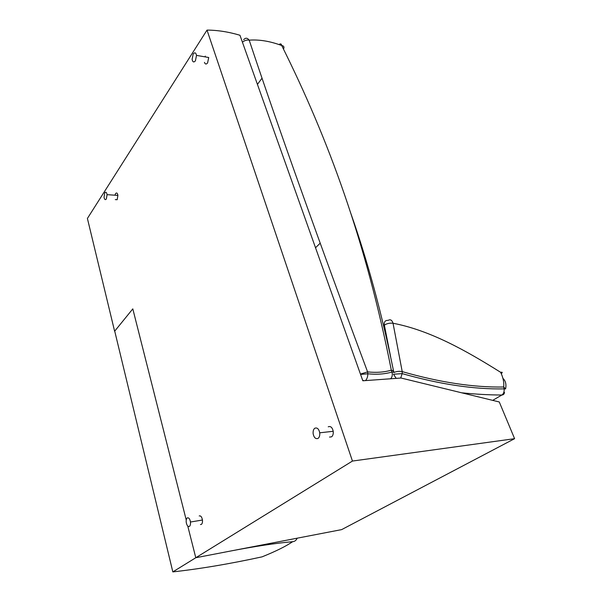 <?xml version="1.0" encoding="UTF-8"?>
<svg xmlns="http://www.w3.org/2000/svg" width="602" height="602" viewBox="0 0 602 602"><rect width="100%" height="100%" fill="white"/><g stroke="black" fill="none" stroke-linecap="round" stroke-linejoin="round"><path stroke-width="0.9" d="M228.519 551.424C254.601 546.36 275.957 543.124 292.595 541.71C285.988 546.27 275.799 551.319 262.028 556.865C230.099 563.811 200.361 568.822 172.827 571.9L195.785 557.738L228.519 551.424L195.785 557.738L187.779 526.11L195.785 557.738L352.448 461.057L514.597 438.677L499.276 401.97L401.022 378.018L362.833 380.788L239.957 35.255C228.587 31.876 217.608 30.153 207.013 30.1L87.403 218.451L114.613 331.25L132.801 308.871L186.244 520.038L132.801 308.871L114.726 331.115L172.827 571.9M262.028 556.865L265.836 555.307M297.207 538.18C296.244 540.348 294.702 541.522 292.595 541.71M193.182 53.969L192.106 59.395C192.708 62.179 193.814 62.661 195.417 60.832L196.508 55.384C195.891 52.585 194.785 52.111 193.182 53.969M204.439 62.367C205.214 64.354 206.268 64.534 207.6 62.901L208.713 57.506L196.508 55.384M205.342 56.091L204.928 56.851M314.778 428.248C317.186 427.352 318.834 428.872 319.73 432.8C319.955 435.509 319.406 437.376 318.074 438.391C315.666 439.242 314.026 437.714 313.153 433.816C312.927 431.137 313.469 429.279 314.778 428.248M328.225 426.803C330.648 425.915 332.319 427.412 333.222 431.295C333.448 433.974 332.891 435.818 331.551 436.834L329.527 437.067M189.419 526.411C190.285 525.712 190.638 524.244 190.465 522.017C189.863 518.819 188.795 517.449 187.26 517.908C186.394 518.615 186.056 520.075 186.221 522.288C186.816 525.463 187.877 526.833 189.419 526.411M200.466 524.538L201.384 524.387C202.264 523.695 202.618 522.235 202.445 520.023C201.836 516.862 200.752 515.508 199.202 515.967M106.336 199.021C105.237 200.195 104.47 199.586 104.033 197.193L104.763 192.851C105.862 191.654 106.629 192.264 107.073 194.664L106.336 199.021M114.952 195.198L115.569 193.596C116.683 192.414 117.458 193.016 117.909 195.402L117.157 199.721L115.291 199.601M393.979 372.457C396.673 371.329 399.419 371.05 402.219 371.622L393.038 323.251C389.727 322.898 386.838 323.522 384.369 325.125C383.941 321.814 385.197 320.226 388.139 320.384C390.359 319.075 391.985 320.031 393.038 323.251C430.189 330.347 466.55 350.913 500.653 372.322C503.167 377.567 504.183 382.466 503.708 387.011L505.59 388.93C506.485 384.302 505.605 380.795 502.941 378.402M501.24 373.586C502.745 372.435 502.557 372.021 500.653 372.322M504.506 392.421C504.25 394.099 503.355 394.965 501.82 395.025C503.558 393.904 504.333 391.849 504.152 388.884L503.708 387.011C473.593 387.522 439.761 382.39 402.219 371.622L402.174 373.624L400.699 378.041M396.191 378.365L393.475 374.226L402.174 373.624C439.957 384.347 473.947 389.434 504.152 388.884L505.59 388.93M243.659 39.74C245.488 37.602 247.339 37.745 249.19 40.161C246.828 39.77 244.578 40.447 242.433 42.208M360.447 374.068L367.596 371.885L367.83 373.782C367.807 376.739 367.024 379.004 365.482 380.592M363.811 380.712L362.615 380.178M390.578 378.771C392.173 377.288 392.654 375.046 392.022 372.044L391.315 370.185C393.083 370.508 393.964 371.201 393.934 372.277M283.504 49.116C284.445 47.031 283.851 45.835 281.713 45.534C281.382 43.75 280.494 43.434 279.057 44.578M228.91 551.349L341.665 529.609L514.597 438.677M87.403 218.451L207.013 30.1L352.448 461.057M492.699 400.368L501.82 395.025C489.095 394.972 475.708 394.235 461.651 392.797M390.63 356.805L384.369 325.125L383.624 325.705M391.315 370.185C384.129 372.262 376.22 372.826 367.596 371.885C319.007 241.718 279.539 131.146 249.19 40.161C259.274 39.408 270.117 41.199 281.713 45.534C328.331 138.911 366.121 241.748 391.315 370.185M262.051 78.147L257.43 84.385M319.73 432.8L333.222 431.295M190.465 522.017L202.445 520.023M117.909 195.402L107.073 194.664M315.523 247.753L320.174 243.2M360.568 374.406L367.83 373.782C376.626 374.715 384.693 374.135 392.022 372.044C393.708 372.081 394.318 372.254 393.858 372.555M393.588 371.201C381.984 314.101 367.777 261.637 350.981 213.815"/></g></svg>
